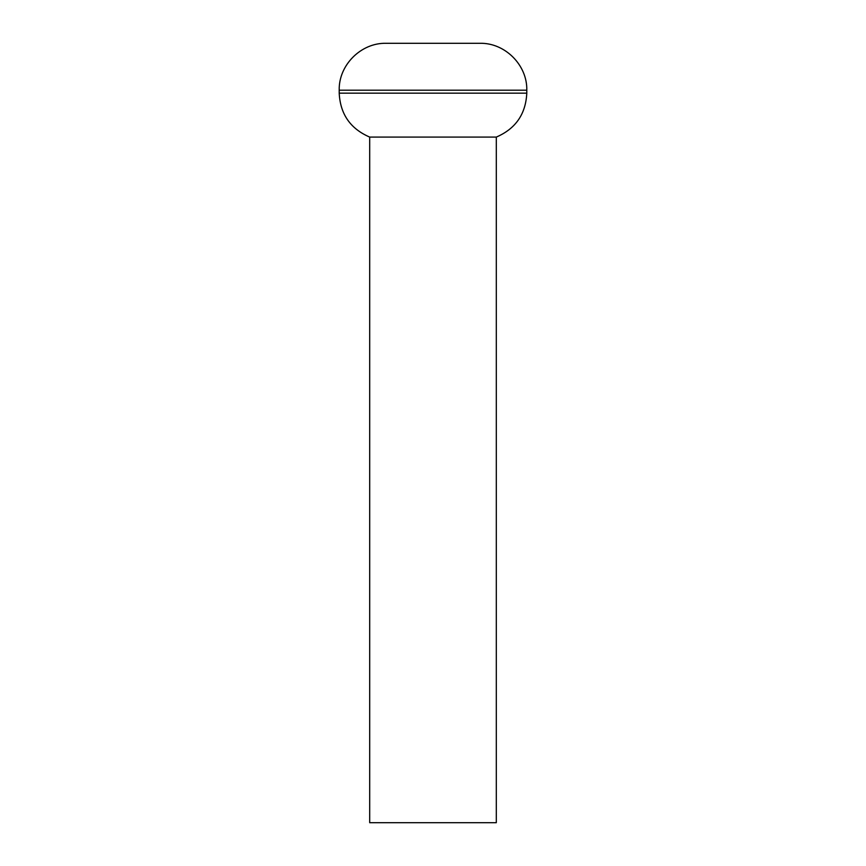 <?xml version="1.0" encoding="UTF-8"?>
<svg xmlns="http://www.w3.org/2000/svg" width="866" height="866" viewBox="0 0 866 866"><rect width="100%" height="100%" fill="white"/><g stroke="black" fill="none" stroke-linecap="round" stroke-linejoin="round"><path stroke-width="0.65" stroke-dasharray="4.33 3.25" d="M479.894 43.3L386.106 43.3M496.305 137.088L369.695 137.088M496.305 822.7L369.695 822.7M339.212 90.194L526.788 90.194M526.788 93.16L339.212 93.16"/><path stroke-width="1.3" d="M339.212 90.194C338.563 65.134 361.046 42.651 386.106 43.3L479.894 43.3C504.954 42.651 527.437 65.134 526.788 90.194L339.212 90.194L339.212 93.16L526.788 93.16C525.759 114.139 515.595 128.774 496.305 137.088L496.305 822.7L369.695 822.7L369.695 137.088L496.305 137.088M526.788 90.194L526.788 93.16M339.212 93.16C340.241 114.139 350.405 128.774 369.695 137.088"/></g></svg>
